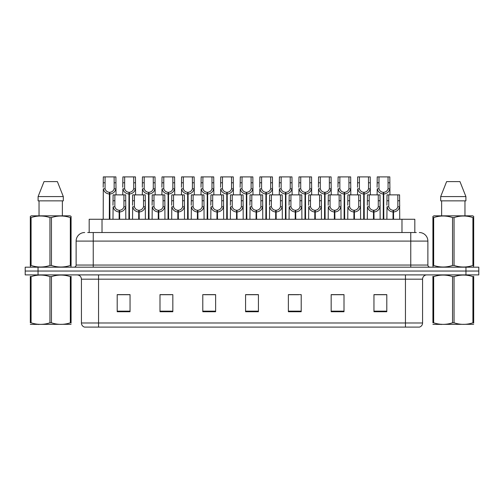 <?xml version="1.0" encoding="UTF-8"?>
<svg xmlns="http://www.w3.org/2000/svg" width="504" height="504" viewBox="0 0 504 504"><rect width="100%" height="100%" fill="white"/><g stroke="black" fill="none" stroke-linecap="round" stroke-linejoin="round"><path stroke-width="0.76" d="M89.183 232.527L89.183 219.265L414.817 219.265L414.817 232.527M422.572 322.995C422.453 325.042 421.426 326.416 419.492 327.102L405.455 327.102L405.455 322.995L422.572 322.995L422.572 279.172A4.278 4.278 0 0 1 426.85 274.894M405.455 327.102L84.508 327.102A4.278 4.278 0 0 1 81.427 322.995L81.427 279.172C81.175 276.576 79.752 275.146 77.15 274.894M38.039 267.189L478.8 267.189L478.8 271.045L25.2 271.045L25.2 274.894L38.039 274.894L38.039 271.045L25.2 271.045L25.2 267.189L38.039 267.189L38.039 271.045L478.8 271.045L478.8 274.894L38.039 274.894M386.795 311.737L386.795 294.619L373.955 294.619L373.955 311.737L386.795 311.737M344.005 311.737L344.005 294.619L331.166 294.619L331.166 311.737L344.005 311.737M301.209 311.737L301.209 294.619L288.376 294.619L288.376 311.737L301.209 311.737M130.045 311.737L130.045 294.619L117.205 294.619L117.205 311.737L130.045 311.737M172.834 311.737L172.834 294.619L159.995 294.619L159.995 311.737L172.834 311.737M215.624 311.737L215.624 294.619L202.791 294.619L202.791 311.737L215.624 311.737M258.42 311.737L258.42 294.619L245.58 294.619L245.58 311.737L258.42 311.737M397.486 327.102L106.514 327.102M341.176 294.708L337.819 294.708M331.399 294.708L344.005 294.708M373.955 294.708L386.726 294.708M380.306 294.708L376.948 294.708M214.011 294.708L210.647 294.708M204.227 294.708L215.624 294.708M159.995 294.708L171.518 294.708M165.098 294.708L161.734 294.619M125.968 294.708L122.604 294.619M288.376 294.708L298.689 294.708M292.27 294.708L288.905 294.708M253.14 294.708L249.776 294.708M258.42 294.708L245.58 294.708M130.045 294.708L117.205 294.708M87.917 232.527L416.279 232.527M87.721 232.527L93.24 232.527L93.24 241.088L76.123 241.088L76.123 265.054A2.142 2.142 0 0 1 73.981 267.189M84.685 232.527A8.555 8.555 0 0 0 76.123 241.088M419.315 232.527A8.555 8.555 0 0 1 427.877 241.088L427.877 265.054C427.99 266.339 428.702 267.051 430.019 267.189M119.114 219.265L119.19 210.281C116.991 210.048 115.548 208.889 114.849 206.791L114.868 194.872L125.685 194.872L125.811 219.265M119.114 211.989C115.926 211.63 113.917 209.897 113.091 206.791L112.978 219.265M112.978 205.26L113.104 194.872L114.868 194.872M119.599 219.265L119.599 210.281C121.798 210.048 123.247 208.889 123.94 206.791L123.921 194.872M119.599 210.281L119.675 219.265M119.19 210.281L119.19 219.265M125.811 205.26L125.698 206.791C124.872 209.897 122.863 211.63 119.675 211.989M109.33 219.265L109.406 192.308C107.207 192.081 105.764 190.915 105.065 188.817L105.084 176.898L115.901 176.898L116.033 194.872M109.33 194.015C106.142 193.656 104.133 191.923 103.307 188.817L103.194 219.265M103.194 187.286L103.326 176.898L105.084 176.898M109.815 219.265L109.815 192.308C112.014 192.081 113.463 190.915 114.162 188.817L114.137 176.898M109.815 192.308L109.891 219.265M109.406 192.308L109.406 219.265M116.033 187.286L115.914 188.817C115.088 191.923 113.085 193.656 109.891 194.015M71.083 324.311L30.322 324.381M71.083 323.083L71.083 322.806C71.083 324.878 71.083 324.878 71.083 322.806L70.327 322.806L70.327 276.62C64.065 274.554 57.777 274.554 51.458 276.62L49.946 276.62C43.684 274.554 37.397 274.554 31.084 276.62L30.322 276.62C30.322 274.554 30.322 274.554 30.322 276.62L30.322 276.343M51.458 276.62L51.458 322.806C57.727 324.878 64.014 324.878 70.327 322.806M51.458 322.806L49.946 322.806L49.946 276.62M71.083 276.343L71.083 276.62C71.083 274.554 71.083 274.554 71.083 276.62L70.327 276.62M71.083 276.62L71.083 322.806M31.084 276.62L31.084 322.806L30.322 322.806L30.322 276.62M31.084 322.806C37.346 324.878 43.634 324.878 49.946 322.806M30.322 322.806C30.322 324.878 30.322 324.878 30.322 322.806M70.818 267.189L71.083 265.463L70.327 265.463L70.327 217.571C64.065 215.498 57.777 215.498 51.458 217.571L49.946 217.571C43.684 215.498 37.397 215.498 31.084 217.571L30.322 217.571L30.322 216.392L31.317 215.838L30.322 216.392L30.322 265.999M51.458 217.571L51.458 265.463C57.727 267.536 64.014 267.536 70.327 265.463M51.458 265.463L49.946 265.463L49.946 217.571M31.084 217.571L31.084 265.463C37.346 267.536 43.634 267.536 49.946 265.463M31.084 265.463L30.322 265.463L30.593 267.189M71.083 222.258L71.083 216.392L70.094 215.838L71.083 216.392L71.083 217.571L70.327 217.571M70.094 215.838L31.317 215.838M57.387 181.604L63.309 196.585L57.387 181.604L44.024 181.604L38.096 196.585L38.096 200.863L63.309 200.863L63.309 196.585L38.096 196.585L44.024 181.604M39.035 200.863L39.035 215.838M62.376 215.838L62.376 200.863L62.376 215.838M71.083 217.571L71.083 265.999M473.678 324.311L432.917 324.381M473.678 323.083L473.678 322.806C473.678 324.878 473.678 324.878 473.678 322.806L472.916 322.806L472.916 276.62C466.654 274.554 460.366 274.554 454.054 276.62L452.542 276.62C446.273 274.554 439.986 274.554 433.673 276.62L432.917 276.62C432.917 274.554 432.917 274.554 432.917 276.62L432.917 276.343M454.054 276.62L454.054 322.806C460.316 324.878 466.603 324.878 472.916 322.806M454.054 322.806L452.542 322.806L452.542 276.62M473.678 276.343L473.678 276.62C473.678 274.554 473.678 274.554 473.678 276.62L472.916 276.62M473.678 276.62L473.678 322.806M433.673 276.62L433.673 322.806L432.917 322.806L432.917 276.62M433.673 322.806C439.935 324.878 446.223 324.878 452.542 322.806M432.917 322.806C432.917 324.878 432.917 324.878 432.917 322.806M473.407 267.189L473.678 265.463L472.916 265.463L472.916 217.571C466.654 215.498 460.366 215.498 454.054 217.571L452.542 217.571C446.273 215.498 439.986 215.498 433.673 217.571L432.917 217.571L432.917 216.392L433.906 215.838L432.917 216.392L432.917 265.999M454.054 217.571L454.054 265.463C460.316 267.536 466.603 267.536 472.916 265.463M454.054 265.463L452.542 265.463L452.542 217.571M433.673 217.571L433.673 265.463C439.935 267.536 446.223 267.536 452.542 265.463M433.673 265.463L432.917 265.463L433.182 267.189M473.678 222.258L473.678 216.392L472.683 215.838L473.678 216.392L473.678 217.571L472.916 217.571M472.683 215.838L433.906 215.838M459.976 181.604L465.904 196.585L459.976 181.604L446.613 181.604L440.691 196.585L440.691 200.863L465.904 200.863L465.904 196.585L440.691 196.585L446.613 181.604M441.624 200.863L441.624 215.838M464.965 215.838L464.965 200.863M473.678 217.571L473.678 265.999M138.682 219.265L138.751 210.281C136.559 210.048 135.11 208.889 134.41 206.791L134.429 194.872L145.246 194.872L145.379 219.265M138.682 211.989C135.488 211.63 133.484 209.897 132.659 206.791L132.539 219.265M132.539 205.26L132.672 194.872L134.429 194.872M139.167 219.265L139.167 210.281C141.359 210.048 142.808 208.889 143.508 206.791L143.489 194.872M139.167 210.281L139.236 219.265M138.751 210.281L138.751 219.265M145.379 205.26L145.259 206.791C144.434 209.897 142.43 211.63 139.236 211.989M158.243 219.265L158.319 210.281C156.12 210.048 154.678 208.889 153.978 206.791L153.997 194.872L164.814 194.872L164.94 219.265M158.243 211.989C155.056 211.63 153.046 209.897 152.221 206.791L152.107 219.265M152.107 205.26L152.233 194.872L153.997 194.872M158.728 219.265L158.728 210.281C160.927 210.048 162.376 208.889 163.069 206.791L163.05 194.872M158.728 210.281L158.804 219.265M158.319 210.281L158.319 219.265M164.94 205.26L164.827 206.791C164.002 209.897 161.992 211.63 158.804 211.989M177.811 219.265L177.881 210.281C175.688 210.048 174.239 208.889 173.54 206.791L173.565 194.872L184.376 194.872L184.508 219.265M177.811 211.989C174.617 211.63 172.614 209.897 171.788 206.791L171.669 219.265M171.669 205.26L171.801 194.872L173.565 194.872M178.296 219.265L178.296 210.281C180.489 210.048 181.938 208.889 182.637 206.791L182.618 194.872M178.296 210.281L178.372 219.265M177.881 210.281L177.881 219.265M184.508 205.26L184.388 206.791C183.569 209.897 181.56 211.63 178.372 211.989M197.373 219.265L197.448 210.281C195.25 210.048 193.807 208.889 193.108 206.791L193.127 194.872L203.944 194.872L204.07 219.265M197.373 211.989C194.185 211.63 192.175 209.897 191.35 206.791L191.237 219.265M191.237 205.26L191.369 194.872L193.127 194.872M197.858 219.265L197.858 210.281C200.056 210.048 201.506 208.889 202.198 206.791L202.18 194.872M197.858 210.281L197.933 219.265M197.448 210.281L197.448 219.265M204.07 205.26L203.956 206.791C203.131 209.897 201.121 211.63 197.933 211.989M128.898 219.265L128.974 192.308C126.775 192.081 125.326 190.915 124.633 188.817L124.652 176.898L135.463 176.898L135.595 194.872M128.898 194.015C125.71 193.656 123.7 191.923 122.875 188.817L122.755 194.872M122.755 187.286L122.888 176.898L124.652 176.898M129.383 219.265L129.383 192.308C131.582 192.081 133.025 190.915 133.724 188.817L133.705 176.898M129.383 192.308L129.459 219.265M128.974 192.308L128.974 219.265M135.595 187.286L135.482 188.817C134.656 191.923 132.647 193.656 129.459 194.015M148.459 219.265L148.535 192.308C146.343 192.081 144.894 190.915 144.194 188.817L144.213 176.898L155.03 176.898L155.163 194.872M148.459 194.015C145.272 193.656 143.262 191.923 142.437 188.817L142.323 194.872M142.323 187.286L142.456 176.898L144.213 176.898M148.945 219.265L148.945 192.308C151.143 192.081 152.592 190.915 153.292 188.817L153.266 176.898M148.945 192.308L149.02 219.265M148.535 192.308L148.535 219.265M155.163 187.286L155.043 188.817C154.218 191.923 152.214 193.656 149.02 194.015M168.027 219.265L168.103 192.308C165.904 192.081 164.455 190.915 163.762 188.817L163.781 176.898L174.592 176.898L174.724 194.872M168.027 194.015C164.839 193.656 162.83 191.923 162.004 188.817L161.885 194.872M161.885 187.286L162.017 176.898L163.781 176.898M168.512 219.265L168.512 192.308C170.711 192.081 172.154 190.915 172.853 188.817L172.834 176.898M168.512 192.308L168.588 219.265M168.103 192.308L168.103 219.265M174.724 187.286L174.611 188.817C173.786 191.923 171.776 193.656 168.588 194.015M187.589 219.265L187.664 192.308C185.472 192.081 184.023 190.915 183.324 188.817L183.343 176.898L194.16 176.898L194.292 194.872M187.589 194.015C184.401 193.656 182.391 191.923 181.566 188.817L181.453 194.872M181.453 187.286L181.585 176.898L183.343 176.898M188.074 219.265L188.074 192.308C190.273 192.081 191.722 190.915 192.421 188.817L192.396 176.898M188.074 192.308L188.149 219.265M187.664 192.308L187.664 219.265M194.292 187.286L194.172 188.817C193.347 191.923 191.344 193.656 188.149 194.015M216.941 219.265L217.016 210.281C214.817 210.048 213.368 208.889 212.669 206.791L212.694 194.872L223.505 194.872L223.637 219.265M216.941 211.989C213.746 211.63 211.743 209.897 210.918 206.791L210.798 219.265M210.798 205.26L210.93 194.872L212.694 194.872M217.426 219.265L217.426 210.281C219.618 210.048 221.067 208.889 221.766 206.791L221.747 194.872M217.426 210.281L217.501 219.265M217.016 210.281L217.016 219.265M223.637 205.26L223.518 206.791C222.699 209.897 220.689 211.63 217.501 211.989M236.502 219.265L236.578 210.281C234.379 210.048 232.936 208.889 232.237 206.791L232.256 194.872L243.073 194.872L243.199 219.265M236.502 211.989C233.314 211.63 231.304 209.897 230.479 206.791L230.366 219.265M230.366 205.26L230.498 194.872L232.256 194.872M236.987 219.265L236.987 210.281C239.186 210.048 240.635 208.889 241.328 206.791L241.309 194.872M236.987 210.281L237.063 219.265M236.578 210.281L236.578 219.265M243.199 205.26L243.086 206.791C242.26 209.897 240.251 211.63 237.063 211.989M256.07 219.265L256.145 210.281C253.947 210.048 252.498 208.889 251.798 206.791L251.824 194.872L262.634 194.872L262.767 219.265M256.07 211.989C252.876 211.63 250.872 209.897 250.047 206.791L249.927 219.265M249.927 205.26L250.06 194.872L251.824 194.872M256.555 219.265L256.555 210.281C258.747 210.048 260.196 208.889 260.896 206.791L260.877 194.872M256.555 210.281L256.631 219.265M256.145 210.281L256.145 219.265M262.767 205.26L262.653 206.791C261.828 209.897 259.818 211.63 256.631 211.989M275.631 219.265L275.707 210.281C273.508 210.048 272.066 208.889 271.366 206.791L271.385 194.872L282.202 194.872L282.328 219.265M275.631 211.989C272.443 211.63 270.434 209.897 269.608 206.791L269.495 219.265M269.495 205.26L269.627 194.872L271.385 194.872M276.116 219.265L276.116 210.281C278.315 210.048 279.764 208.889 280.457 206.791L280.438 194.872M276.116 210.281L276.192 219.265M275.707 210.281L275.707 219.265M282.328 205.26L282.215 206.791C281.389 209.897 279.38 211.63 276.192 211.989M207.157 219.265L207.232 192.308C205.034 192.081 203.584 190.915 202.892 188.817L202.91 176.898L213.721 176.898L213.853 194.872M207.157 194.015C203.969 193.656 201.959 191.923 201.134 188.817L201.014 194.872M201.014 187.286L201.146 176.898L202.91 176.898M207.642 219.265L207.642 192.308C209.84 192.081 211.283 190.915 211.982 188.817L211.963 176.898M207.642 192.308L207.717 219.265M207.232 192.308L207.232 219.265M213.853 187.286L213.74 188.817C212.915 191.923 210.905 193.656 207.717 194.015M226.718 219.265L226.794 192.308C224.601 192.081 223.152 190.915 222.453 188.817L222.472 176.898L233.289 176.898L233.421 194.872M226.718 194.015C223.53 193.656 221.521 191.923 220.695 188.817L220.582 194.872M220.582 187.286L220.714 176.898L222.472 176.898M227.203 219.265L227.203 192.308C229.402 192.081 230.851 190.915 231.55 188.817L231.525 176.898M227.203 192.308L227.279 219.265M226.794 192.308L226.794 219.265M233.421 187.286L233.302 188.817C232.476 191.923 230.473 193.656 227.279 194.015M246.286 219.265L246.362 192.308C244.163 192.081 242.714 190.915 242.021 188.817L242.04 176.898L252.851 176.898L252.983 194.872M246.286 194.015C243.098 193.656 241.088 191.923 240.263 188.817L240.143 194.872M240.143 187.286L240.276 176.898L242.04 176.898M246.771 219.265L246.771 192.308C248.97 192.081 250.412 190.915 251.112 188.817L251.093 176.898M246.771 192.308L246.847 219.265M246.362 192.308L246.362 219.265M252.983 187.286L252.869 188.817C252.044 191.923 250.034 193.656 246.847 194.015M265.847 219.265L265.923 192.308C263.731 192.081 262.282 190.915 261.582 188.817L261.601 176.898L272.418 176.898L272.551 194.872M265.847 194.015C262.66 193.656 260.65 191.923 259.825 188.817L259.711 194.872M259.711 187.286L259.844 176.898L261.601 176.898M266.332 219.265L266.332 192.308C268.531 192.081 269.98 190.915 270.679 188.817L270.654 176.898M266.332 192.308L266.408 219.265M265.923 192.308L265.923 219.265M272.551 187.286L272.431 188.817C271.606 191.923 269.602 193.656 266.408 194.015M295.199 219.265L295.275 210.281C293.076 210.048 291.627 208.889 290.928 206.791L290.953 194.872L301.764 194.872L301.896 219.265M295.199 211.989C292.005 211.63 290.002 209.897 289.176 206.791L289.057 219.265M289.057 205.26L289.189 194.872L290.953 194.872M295.684 219.265L295.684 210.281C297.877 210.048 299.326 208.889 300.025 206.791L300.006 194.872M295.684 210.281L295.76 219.265M295.275 210.281L295.275 219.265M301.896 205.26L301.783 206.791C300.957 209.897 298.948 211.63 295.76 211.989M314.761 219.265L314.836 210.281C312.637 210.048 311.195 208.889 310.495 206.791L310.514 194.872L321.332 194.872L321.464 219.265M314.761 211.989C311.573 211.63 309.563 209.897 308.738 206.791L308.624 219.265M308.624 205.26L308.757 194.872L310.514 194.872M315.246 219.265L315.246 210.281C317.444 210.048 318.893 208.889 319.586 206.791L319.567 194.872M315.246 210.281L315.321 219.265M314.836 210.281L314.836 219.265M321.464 205.26L321.344 206.791C320.519 209.897 318.509 211.63 315.321 211.989M334.328 219.265L334.404 210.281C332.205 210.048 330.756 208.889 330.057 206.791L330.082 194.872L340.893 194.872L341.025 219.265M334.328 211.989C331.134 211.63 329.131 209.897 328.306 206.791L328.186 219.265M328.186 205.26L328.318 194.872L330.082 194.872M334.814 219.265L334.814 210.281C337.006 210.048 338.455 208.889 339.154 206.791L339.135 194.872M334.814 210.281L334.889 219.265M334.404 210.281L334.404 219.265M341.025 205.26L340.912 206.791C340.087 209.897 338.077 211.63 334.889 211.989M353.89 219.265L353.966 210.281C351.767 210.048 350.324 208.889 349.625 206.791L349.644 194.872L360.461 194.872L360.593 219.265M353.89 211.989C350.702 211.63 348.692 209.897 347.867 206.791L347.754 219.265M347.754 205.26L347.886 194.872L349.644 194.872M354.375 219.265L354.375 210.281C356.574 210.048 358.023 208.889 358.716 206.791L358.697 194.872M354.375 210.281L354.451 219.265M353.966 210.281L353.966 219.265M360.593 205.26L360.473 206.791C359.648 209.897 357.638 211.63 354.451 211.989M373.458 219.265L373.533 210.281C371.335 210.048 369.886 208.889 369.186 206.791L369.212 194.872L380.022 194.872L380.155 219.265M373.458 211.989C370.264 211.63 368.26 209.897 367.435 206.791L367.315 219.265M367.315 205.26L367.447 194.872L369.212 194.872M373.943 219.265L373.943 210.281C376.135 210.048 377.584 208.889 378.284 206.791L378.265 194.872M373.943 210.281L374.018 219.265M373.533 210.281L373.533 219.265M380.155 205.26L380.041 206.791C379.216 209.897 377.206 211.63 374.018 211.989M393.019 219.265L393.095 210.281C390.896 210.048 389.453 208.889 388.754 206.791L388.773 194.872L399.59 194.872L399.722 219.265M393.019 211.989C389.831 211.63 387.822 209.897 386.996 206.791L386.883 219.265M386.883 205.26L387.015 194.872L388.773 194.872M393.504 219.265L393.504 210.281C395.703 210.048 397.152 208.889 397.845 206.791L397.826 194.872M393.504 210.281L393.58 219.265M393.095 210.281L393.095 219.265M399.722 205.26L399.603 206.791C398.777 209.897 396.768 211.63 393.58 211.989M285.415 219.265L285.491 192.308C283.292 192.081 281.843 190.915 281.15 188.817L281.169 176.898L291.98 176.898L292.112 194.872M285.415 194.015C282.227 193.656 280.218 191.923 279.392 188.817L279.279 194.872M279.279 187.286L279.405 176.898L281.169 176.898M285.9 219.265L285.9 192.308C288.099 192.081 289.542 190.915 290.241 188.817L290.222 176.898M285.9 192.308L285.976 219.265M285.491 192.308L285.491 219.265M292.112 187.286L291.999 188.817C291.173 191.923 289.164 193.656 285.976 194.015M304.977 219.265L305.052 192.308C302.86 192.081 301.411 190.915 300.712 188.817L300.731 176.898L311.548 176.898L311.68 194.872M304.977 194.015C301.789 193.656 299.779 191.923 298.954 188.817L298.841 194.872M298.841 187.286L298.973 176.898L300.731 176.898M305.462 219.265L305.462 192.308C307.661 192.081 309.109 190.915 309.809 188.817L309.784 176.898M305.462 192.308L305.537 219.265M305.052 192.308L305.052 219.265M311.68 187.286L311.56 188.817C310.735 191.923 308.731 193.656 305.537 194.015M324.544 219.265L324.62 192.308C322.421 192.081 320.972 190.915 320.279 188.817L320.298 176.898L331.109 176.898L331.241 194.872M324.544 194.015C321.357 193.656 319.347 191.923 318.522 188.817L318.408 194.872M318.408 187.286L318.534 176.898L320.298 176.898M325.03 219.265L325.03 192.308C327.228 192.081 328.671 190.915 329.37 188.817L329.351 176.898M325.03 192.308L325.105 219.265M324.62 192.308L324.62 219.265M331.241 187.286L331.128 188.817C330.303 191.923 328.293 193.656 325.105 194.015M344.106 219.265L344.182 192.308C341.989 192.081 340.54 190.915 339.841 188.817L339.86 176.898L350.677 176.898L350.809 194.872M344.106 194.015C340.918 193.656 338.909 191.923 338.089 188.817L337.97 194.872M337.97 187.286L338.102 176.898L339.86 176.898M344.591 219.265L344.591 192.308C346.79 192.081 348.239 190.915 348.938 188.817L348.913 176.898M344.591 192.308L344.667 219.265M344.182 192.308L344.182 219.265M350.809 187.286L350.69 188.817C349.864 191.923 347.861 193.656 344.667 194.015M363.674 219.265L363.749 192.308C361.551 192.081 360.102 190.915 359.409 188.817L359.428 176.898L370.238 176.898L370.371 194.872M363.674 194.015C360.486 193.656 358.476 191.923 357.651 188.817L357.538 194.872M357.538 187.286L357.664 176.898L359.428 176.898M364.159 219.265L364.159 192.308C366.358 192.081 367.8 190.915 368.5 188.817L368.481 176.898M364.159 192.308L364.234 219.265M363.749 192.308L363.749 219.265M370.371 187.286L370.257 188.817C369.432 191.923 367.422 193.656 364.234 194.015M383.235 219.265L383.311 192.308C381.119 192.081 379.669 190.915 378.97 188.817L378.989 176.898L389.806 176.898L389.939 194.872M383.235 194.015C380.048 193.656 378.038 191.923 377.219 188.817L377.099 194.872M377.099 187.286L377.231 176.898L378.989 176.898M383.727 219.265L383.727 192.308C385.919 192.081 387.368 190.915 388.067 188.817L388.042 176.898M383.727 192.308L383.796 219.265M383.311 192.308L383.311 219.265M389.939 187.286L389.819 188.817C388.994 191.923 386.99 193.656 383.796 194.015M102.022 232.527L102.022 219.265M401.978 232.527L401.978 219.265M405.455 274.894L405.455 279.172L81.427 279.172M422.572 279.172L405.455 279.172L405.455 322.995L98.545 322.995L98.545 327.102M81.427 322.995L98.545 322.995L98.545 274.894M465.961 274.894L465.961 267.189M258.42 311.144L245.58 311.144M215.624 311.144L202.791 311.144M172.834 311.144L159.995 311.144M130.045 311.144L117.205 311.144M301.209 311.144L288.376 311.144M344.005 311.144L331.166 311.144M386.795 311.144L373.955 311.144M93.24 267.189L93.24 265.054L427.877 265.054M76.123 265.054L93.24 265.054L93.24 241.088L410.76 241.088L410.76 267.189M427.877 241.088L410.76 241.088L410.76 232.527M114.868 200.743L113.104 200.743M114.849 206.791L113.091 206.791M125.698 206.791L123.94 206.791M125.685 200.743L123.921 200.743M105.084 182.769L103.326 182.769M105.065 188.817L103.307 188.817M115.914 188.817L114.162 188.817M115.901 182.769L114.137 182.769M134.429 200.743L132.672 200.743M134.41 206.791L132.659 206.791M145.259 206.791L143.508 206.791M145.246 200.743L143.489 200.743M153.997 200.743L152.233 200.743M153.978 206.791L152.221 206.791M164.827 206.791L163.069 206.791M164.814 200.743L163.05 200.743M173.565 200.743L171.801 200.743M173.54 206.791L171.788 206.791M184.388 206.791L182.637 206.791M184.376 200.743L182.618 200.743M193.127 200.743L191.369 200.743M193.108 206.791L191.35 206.791M203.956 206.791L202.198 206.791M203.944 200.743L202.18 200.743M124.652 182.769L122.888 182.769M124.633 188.817L122.875 188.817M135.482 188.817L133.724 188.817M135.463 182.769L133.705 182.769M144.213 182.769L142.456 182.769M144.194 188.817L142.437 188.817M155.043 188.817L153.292 188.817M155.03 182.769L153.266 182.769M163.781 182.769L162.017 182.769M163.762 188.817L162.004 188.817M174.611 188.817L172.853 188.817M174.592 182.769L172.834 182.769M183.343 182.769L181.585 182.769M183.324 188.817L181.566 188.817M194.172 188.817L192.421 188.817M194.16 182.769L192.396 182.769M212.694 200.743L210.93 200.743M212.669 206.791L210.918 206.791M223.518 206.791L221.766 206.791M223.505 200.743L221.747 200.743M232.256 200.743L230.498 200.743M232.237 206.791L230.479 206.791M243.086 206.791L241.328 206.791M243.073 200.743L241.309 200.743M251.824 200.743L250.06 200.743M251.798 206.791L250.047 206.791M262.653 206.791L260.896 206.791M262.634 200.743L260.877 200.743M271.385 200.743L269.627 200.743M271.366 206.791L269.608 206.791M282.215 206.791L280.457 206.791M282.202 200.743L280.438 200.743M202.91 182.769L201.146 182.769M202.892 188.817L201.134 188.817M213.74 188.817L211.982 188.817M213.721 182.769L211.963 182.769M222.472 182.769L220.714 182.769M222.453 188.817L220.695 188.817M233.302 188.817L231.55 188.817M233.289 182.769L231.525 182.769M242.04 182.769L240.276 182.769M242.021 188.817L240.263 188.817M252.869 188.817L251.112 188.817M252.851 182.769L251.093 182.769M261.601 182.769L259.844 182.769M261.582 188.817L259.825 188.817M272.431 188.817L270.679 188.817M272.418 182.769L270.654 182.769M290.953 200.743L289.189 200.743M290.928 206.791L289.176 206.791M301.783 206.791L300.025 206.791M301.764 200.743L300.006 200.743M310.514 200.743L308.757 200.743M310.495 206.791L308.738 206.791M321.344 206.791L319.586 206.791M321.332 200.743L319.567 200.743M330.082 200.743L328.318 200.743M330.057 206.791L328.306 206.791M340.912 206.791L339.154 206.791M340.893 200.743L339.135 200.743M349.644 200.743L347.886 200.743M349.625 206.791L347.867 206.791M360.473 206.791L358.716 206.791M360.461 200.743L358.697 200.743M369.212 200.743L367.447 200.743M369.186 206.791L367.435 206.791M380.041 206.791L378.284 206.791M380.022 200.743L378.265 200.743M388.773 200.743L387.015 200.743M388.754 206.791L386.996 206.791M399.603 206.791L397.845 206.791M399.59 200.743L397.826 200.743M281.169 182.769L279.405 182.769M281.15 188.817L279.392 188.817M291.999 188.817L290.241 188.817M291.98 182.769L290.222 182.769M300.731 182.769L298.973 182.769M300.712 188.817L298.954 188.817M311.56 188.817L309.809 188.817M311.548 182.769L309.784 182.769M320.298 182.769L318.534 182.769M320.279 188.817L318.522 188.817M331.128 188.817L329.37 188.817M331.109 182.769L329.351 182.769M339.86 182.769L338.102 182.769M339.841 188.817L338.089 188.817M350.69 188.817L348.938 188.817M350.677 182.769L348.913 182.769M359.428 182.769L357.664 182.769M359.409 188.817L357.651 188.817M370.257 188.817L368.5 188.817M370.238 182.769L368.481 182.769M378.989 182.769L377.231 182.769M378.97 188.817L377.219 188.817M389.819 188.817L388.067 188.817M389.806 182.769L388.042 182.769M39.117 324.255L38.638 324.532M441.706 324.255L441.227 324.532"/></g></svg>
